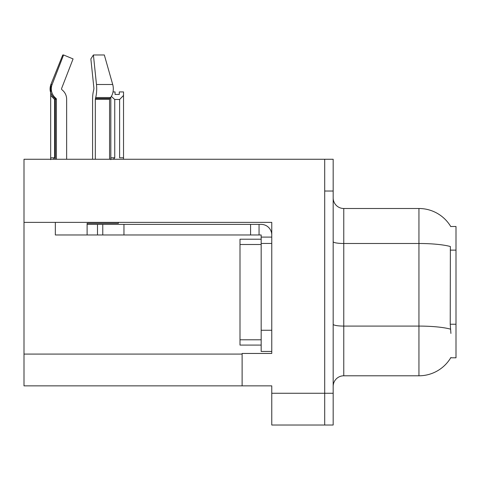 <?xml version="1.0" encoding="UTF-8"?>
<svg xmlns="http://www.w3.org/2000/svg" width="480" height="480" viewBox="0 0 480 480"><rect width="100%" height="100%" fill="white"/><g stroke="black" fill="none" stroke-linecap="round" stroke-linejoin="round"><path stroke-width="0.72" d="M24 222.372L271.764 222.372L271.764 330.264L261.174 330.264L261.174 351.444L271.764 351.444L271.764 330.264L271.764 353.454L242.118 353.454L242.118 385.854L24 385.854L24 159.264L324.708 159.264L324.708 425.028L271.764 425.028L271.764 393.264L324.708 393.264L324.708 425.028L333.174 425.028L333.174 393.264L324.708 393.264L324.708 191.028L333.174 191.028L333.174 393.264M242.118 385.854L271.764 385.854L271.764 393.264M450.726 226.5L456 226.5L456 357.792L450.726 357.792L450.912 357.48A37.056 37.056 0 0 1 418.944 375.792A37.056 37.056 0 0 0 450.726 357.792M333.174 386.382A10.59 10.59 0 0 1 343.764 375.792L418.944 375.792L418.944 208.5L343.764 208.5A10.59 10.59 0 0 1 333.174 197.91A10.59 10.59 0 0 0 343.764 208.5L343.764 375.792M450.804 226.632A37.056 37.056 0 0 0 418.944 208.5A37.056 37.056 0 0 1 450.804 226.632M450.912 333.444L450.228 324.24L450.378 246.528A37.056 6.438 180 0 0 418.944 243.498L343.764 243.498A10.59 1.836 -0 0 1 333.174 241.662M324.708 159.264L333.174 159.264L333.174 191.028M113.022 91.926L115.056 91.926L115.056 94.434L119.292 94.434L115.056 94.434M119.292 94.434L119.292 91.926L123.528 91.926L123.528 95.442L119.61 99.486L114.744 99.486L114.744 157.782L113.436 159.264M119.61 99.486L119.61 157.782L123.528 157.782L123.528 95.442M110.826 97.194L110.826 159.648L110.826 97.194L110.826 157.782L114.744 157.782M123.528 157.782L123.528 159.264M114.744 99.486L111.336 96.42M55.344 99.486L54.6 99.486L54.6 157.782L50.682 157.782L50.682 159.648M54.6 157.782L53.298 159.264M54.6 99.486L50.682 95.442L50.682 157.782M66.648 159.264L66.648 99.27A11.646 11.25 90 0 0 62.91 90.6L61.878 89.64A1.056 1.02 -90 0 1 61.608 88.458L73.074 58.92L63.582 54.972L52.122 84.51L50.886 84.51L50.682 95.442M95.328 159.264L95.328 99.27L95.694 97.524A11.646 3.012 -90 0 0 96.48 84.51L112.716 84.51A11.646 8.238 90 0 1 110.574 97.524A11.646 8.238 90 0 0 112.716 84.51L104.328 54.972L93.408 54.972L90.864 58.92L93.936 88.458L93.588 90.6A11.646 3.012 -90 0 0 92.586 99.27L92.586 159.264M55.344 159.264L55.344 99.27L56.424 99.27A1.056 1.02 -90 0 0 56.082 98.484L54.99 98.484L53.916 97.524L55.05 97.524L56.082 98.484A1.056 1.02 -90 0 1 56.424 99.27L56.424 159.264M63.582 54.972L62.754 54.972L50.886 84.51C49.176 89.484 50.184 93.822 53.916 97.524M118.386 222.372L118.386 223.326L87.108 223.326L87.108 224.382L102.774 224.382L102.774 234.972L55.344 234.972L55.344 222.372M95.694 97.524L110.574 97.524L109.818 98.484A1.056 0.75 -90 0 0 109.566 99.27L109.566 159.264M61.608 88.458A1.056 1.02 -90 0 0 61.878 89.64L62.91 90.6M96.48 84.51L93.408 54.972M52.122 84.51A11.646 11.25 90 0 0 55.05 97.524M102.774 224.382L261.174 224.382A10.59 10.59 0 0 1 271.764 234.978M102.774 234.972L261.174 234.972L261.174 237.09L271.764 237.09M261.174 351.444L271.764 351.444M259.056 234.972L259.056 224.382M271.764 243.444L261.174 243.444L261.174 237.09M261.174 330.264L261.174 239.208L240 239.208L240 345.09L261.174 345.09M250.584 234.972L250.584 224.382M24 354.09L242.118 354.09M456 250.122L450.228 250.122M456 324.24L450.228 324.24M450.498 329.148A37.056 6.438 180 0 0 418.944 326.088L343.764 326.088A10.59 1.836 0 0 1 333.174 324.246M87.108 234.972L87.108 224.382M109.566 99.27L95.328 99.27M109.818 98.484L95.418 98.484M123.954 234.972L123.954 224.382M97.482 234.972L97.482 224.382M240 339.792L261.174 339.792M240 244.5L261.174 244.5M54.99 98.484L55.344 99.27"/></g></svg>
